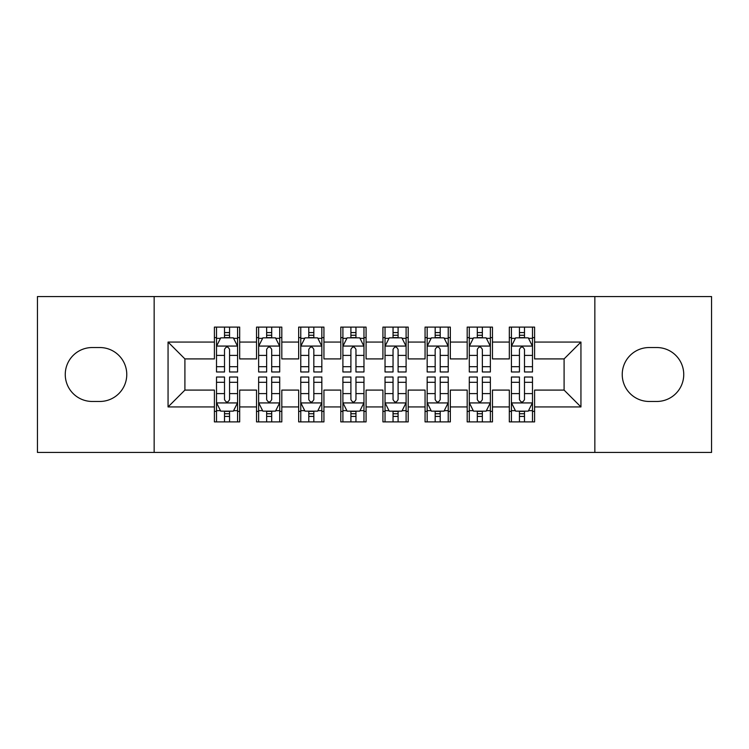 <?xml version="1.0" encoding="UTF-8"?>
<svg xmlns="http://www.w3.org/2000/svg" width="749" height="749" viewBox="0 0 749 749"><rect width="100%" height="100%" fill="white"/><g stroke="black" fill="none" stroke-linecap="round" stroke-linejoin="round"><path stroke-width="1.12" d="M594.846 452.443L711.55 452.443L711.55 296.557L594.846 296.557L594.846 452.443L154.154 452.443L154.154 296.557L37.45 296.557L37.45 452.443L154.154 452.443M594.846 296.557L154.154 296.557M168.057 406.941L168.057 342.059L214.401 342.059L214.401 358.911L184.909 358.911L184.909 390.089L168.057 406.941L214.401 406.941L214.401 421.893L239.68 421.893L239.68 406.941L256.533 406.941L256.533 421.893L281.811 421.893L281.811 406.941L298.664 406.941L298.664 421.893L323.942 421.893L323.942 406.941L340.795 406.941L340.795 421.893L366.074 421.893L366.074 406.941L382.926 406.941L382.926 421.893L408.205 421.893L408.205 406.941L425.058 406.941L425.058 421.893L450.336 421.893L450.336 406.941L467.189 406.941L467.189 421.893L492.468 421.893L492.468 406.941L509.32 406.941L509.32 421.893L534.599 421.893L534.599 390.089L564.091 390.089L564.091 358.911L534.599 358.911L534.599 342.059L580.943 342.059L580.943 406.941L534.599 406.941M534.599 342.059L534.599 327.098L509.32 327.098L509.32 342.059L492.468 342.059L492.468 327.098L467.189 327.098L467.189 342.059L450.336 342.059L450.336 327.098L425.058 327.098L425.058 342.059L408.205 342.059L408.205 327.098L382.926 327.098L382.926 342.059L366.074 342.059L366.074 327.098L340.795 327.098L340.795 342.059L323.942 342.059L323.942 327.098L298.664 327.098L298.664 342.059L281.811 342.059L281.811 327.107L256.533 327.107L256.533 342.059L239.68 342.059L239.68 327.107L214.401 327.107L214.401 342.059M492.468 406.941L492.468 390.089L509.32 390.089L509.32 406.941M580.943 342.059L564.091 358.911M450.336 406.941L450.336 390.089L467.189 390.089L467.189 406.941M509.32 342.059L509.32 358.911L492.468 358.911L492.468 342.059M408.205 406.941L408.205 390.089L425.058 390.089L425.058 406.941M467.189 342.059L467.189 358.911L450.336 358.911L450.336 342.059M366.074 406.941L366.074 390.089L382.926 390.089L382.926 406.941M425.058 342.059L425.058 358.911L408.205 358.911L408.205 342.059M323.942 406.941L323.942 390.089L340.795 390.089L340.795 406.941M382.926 342.059L382.926 358.911L366.074 358.911L366.074 342.059M281.811 406.941L281.811 390.089L298.664 390.089L298.664 406.941M340.795 342.059L340.795 358.911L323.942 358.911L323.942 342.059M239.68 406.941L239.68 390.089L256.533 390.089L256.533 406.941M298.664 342.059L298.664 358.911L281.811 358.911L281.811 342.059M184.909 390.089L214.401 390.089L214.401 406.941M256.533 342.059L256.533 358.911L239.68 358.911L239.68 342.059M509.32 337.63L511.427 337.63M532.492 337.63L534.599 337.63M467.189 337.63L469.295 337.63M490.361 337.63L492.468 337.63M425.058 337.63L427.164 337.63M448.23 337.63L450.336 337.63M382.926 337.63L385.033 337.63M406.098 337.63L408.205 337.63M340.795 337.63L342.902 337.63M363.967 337.63L366.074 337.63M298.664 337.63L300.77 337.63M321.836 337.63L323.942 337.63M256.533 337.63L258.639 337.63M279.705 337.63L281.811 337.63M214.401 337.63L216.508 337.63M237.573 337.63L239.68 337.63M214.401 411.37L216.508 411.37M237.573 411.37L239.68 411.37M256.533 411.36L258.639 411.36M279.705 411.36L281.811 411.36M298.664 411.36L300.77 411.36M321.836 411.36L323.942 411.36M340.795 411.36L342.902 411.36M363.967 411.36L366.074 411.36M382.926 411.36L385.033 411.36M406.098 411.36L408.205 411.36M425.058 411.36L427.164 411.36M448.23 411.36L450.336 411.36M467.189 411.36L469.295 411.36M490.361 411.36L492.468 411.36M509.32 411.36L511.427 411.36M532.492 411.36L534.599 411.36M168.057 342.059L184.909 358.911M564.091 390.089L580.943 406.941M92.221 347.536A26.964 26.964 0 0 0 65.257 374.5A26.964 26.964 0 0 0 92.221 401.464L99.804 401.464A26.964 26.964 0 0 0 126.768 374.5A26.964 26.964 0 0 0 99.804 347.536L92.221 347.536M656.779 401.464A26.964 26.964 0 0 0 683.743 374.5A26.964 26.964 0 0 0 656.779 347.536L649.196 347.536A26.964 26.964 0 0 0 622.232 374.5A26.964 26.964 0 0 0 649.196 401.464L656.779 401.464M229.569 332.584L224.513 332.584M237.573 366.692L229.569 366.692L229.569 371.972L237.573 371.972L237.573 346.272L233.36 337.846L220.721 337.846L216.508 346.272L216.508 371.972L224.513 371.972L224.513 366.692L216.508 366.692M216.508 346.272L216.508 327.107M237.573 346.272L237.573 327.107M224.513 337.846L224.513 327.107M229.569 327.107L229.569 337.846M229.569 366.692L229.569 349.437C227.883 346.188 226.198 346.188 224.513 349.437L224.513 366.692M229.569 337.64L224.513 337.64M224.513 416.416L229.569 416.416M216.508 382.308L224.513 382.308L224.513 377.028L216.508 377.028L216.508 402.728L220.721 411.154L233.36 411.154L237.573 402.728L237.573 377.028L229.569 377.028L229.569 382.308L237.573 382.308M237.573 402.728L237.573 421.893M216.508 402.728L216.508 421.893M229.569 411.154L229.569 421.893M224.513 421.893L224.513 411.154M224.513 382.308L224.513 399.563C226.198 402.812 227.883 402.812 229.569 399.563L229.569 382.308M224.513 411.36L229.569 411.36M271.7 332.584L266.644 332.584M279.705 366.692L271.7 366.692L271.7 371.972L279.705 371.972L279.705 346.272L275.492 337.846L262.852 337.846L258.639 346.272L258.639 371.972L266.644 371.972L266.644 366.692L258.639 366.692M258.639 346.272L258.639 327.107M279.705 346.272L279.705 327.107M266.644 337.846L266.644 327.107M271.7 327.107L271.7 337.846M271.7 366.692L271.7 349.437C270.014 346.188 268.329 346.188 266.644 349.437L266.644 366.692M271.7 337.64L266.644 337.64M313.831 332.584L308.775 332.584M321.836 366.692L313.831 366.692L313.831 371.972L321.836 371.972L321.836 346.272L317.623 337.846L304.983 337.846L300.77 346.272L300.77 371.972L308.775 371.972L308.775 366.692L300.77 366.692M300.77 346.272L300.77 327.107M321.836 346.272L321.836 327.107M308.775 337.846L308.775 327.107M313.831 327.107L313.831 337.846M313.831 366.692L313.831 349.437C312.146 346.188 310.461 346.188 308.775 349.437L308.775 366.692M313.831 337.64L308.775 337.64M266.644 416.416L271.7 416.416M258.639 382.308L266.644 382.308L266.644 377.028L258.639 377.028L258.639 402.728L262.852 411.154L275.492 411.154L279.705 402.728L279.705 377.028L271.7 377.028L271.7 382.308L279.705 382.308M279.705 402.728L279.705 421.893M258.639 402.728L258.639 421.893M271.7 411.154L271.7 421.893M266.644 421.893L266.644 411.154M266.644 382.308L266.644 399.563C268.329 402.812 270.014 402.812 271.7 399.563L271.7 382.308M266.644 411.36L271.7 411.36M308.775 416.416L313.831 416.416M300.77 382.308L308.775 382.308L308.775 377.028L300.77 377.028L300.77 402.728L304.983 411.154L317.623 411.154L321.836 402.728L321.836 377.028L313.831 377.028L313.831 382.308L321.836 382.308M321.836 402.728L321.836 421.893M300.77 402.728L300.77 421.893M313.831 411.154L313.831 421.893M308.775 421.893L308.775 411.154M308.775 382.308L308.775 399.563C310.461 402.812 312.146 402.812 313.831 399.563L313.831 382.308M308.775 411.36L313.831 411.36M355.962 332.584L350.906 332.584M363.967 366.692L355.962 366.692L355.962 371.972L363.967 371.972L363.967 346.272L359.754 337.846L347.115 337.846L342.902 346.272L342.902 371.972L350.906 371.972L350.906 366.692L342.902 366.692M342.902 346.272L342.902 327.107M363.967 346.272L363.967 327.107M350.906 337.846L350.906 327.107M355.962 327.107L355.962 337.846M355.962 366.692L355.962 349.437C354.277 346.188 352.592 346.188 350.906 349.437L350.906 366.692M355.962 337.64L350.906 337.64M398.094 332.584L393.038 332.584M406.098 366.692L398.094 366.692L398.094 371.972L406.098 371.972L406.098 346.272L401.885 337.846L389.246 337.846L385.033 346.272L385.033 371.972L393.038 371.972L393.038 366.692L385.033 366.692M385.033 346.272L385.033 327.107M406.098 346.272L406.098 327.107M393.038 337.846L393.038 327.107M398.094 327.107L398.094 337.846M398.094 366.692L398.094 349.437C396.408 346.188 394.723 346.188 393.038 349.437L393.038 366.692M398.094 337.64L393.038 337.64M350.906 416.416L355.962 416.416M342.902 382.308L350.906 382.308L350.906 377.028L342.902 377.028L342.902 402.728L347.115 411.154L359.754 411.154L363.967 402.728L363.967 377.028L355.962 377.028L355.962 382.308L363.967 382.308M363.967 402.728L363.967 421.893M342.902 402.728L342.902 421.893M355.962 411.154L355.962 421.893M350.906 421.893L350.906 411.154M350.906 382.308L350.906 399.563C352.592 402.812 354.277 402.812 355.962 399.563L355.962 382.308M350.906 411.36L355.962 411.36M393.038 416.416L398.094 416.416M385.033 382.308L393.038 382.308L393.038 377.028L385.033 377.028L385.033 402.728L389.246 411.154L401.885 411.154L406.098 402.728L406.098 377.028L398.094 377.028L398.094 382.308L406.098 382.308M406.098 402.728L406.098 421.893M385.033 402.728L385.033 421.893M398.094 411.154L398.094 421.893M393.038 421.893L393.038 411.154M393.038 382.308L393.038 399.563C394.723 402.812 396.408 402.812 398.094 399.563L398.094 382.308M393.038 411.36L398.094 411.36M440.225 332.584L435.169 332.584M448.23 366.692L440.225 366.692L440.225 371.972L448.23 371.972L448.23 346.272L444.017 337.846L431.377 337.846L427.164 346.272L427.164 371.972L435.169 371.972L435.169 366.692L427.164 366.692M427.164 346.272L427.164 327.107M448.23 346.272L448.23 327.107M435.169 337.846L435.169 327.107M440.225 327.107L440.225 337.846M440.225 366.692L440.225 349.437C438.539 346.188 436.854 346.188 435.169 349.437L435.169 366.692M440.225 337.64L435.169 337.64M435.169 416.416L440.225 416.416M427.164 382.308L435.169 382.308L435.169 377.028L427.164 377.028L427.164 402.728L431.377 411.154L444.017 411.154L448.23 402.728L448.23 377.028L440.225 377.028L440.225 382.308L448.23 382.308M448.23 402.728L448.23 421.893M427.164 402.728L427.164 421.893M440.225 411.154L440.225 421.893M435.169 421.893L435.169 411.154M435.169 382.308L435.169 399.563C436.854 402.812 438.539 402.812 440.225 399.563L440.225 382.308M435.169 411.36L440.225 411.36M482.356 332.584L477.3 332.584M490.361 366.692L482.356 366.692L482.356 371.972L490.361 371.972L490.361 346.272L486.148 337.846L473.508 337.846L469.295 346.272L469.295 371.972L477.3 371.972L477.3 366.692L469.295 366.692M469.295 346.272L469.295 327.107M490.361 346.272L490.361 327.107M477.3 337.846L477.3 327.107M482.356 327.107L482.356 337.846M482.356 366.692L482.356 349.437C480.671 346.188 478.986 346.188 477.3 349.437L477.3 366.692M482.356 337.64L477.3 337.64M477.3 416.416L482.356 416.416M469.295 382.308L477.3 382.308L477.3 377.028L469.295 377.028L469.295 402.728L473.508 411.154L486.148 411.154L490.361 402.728L490.361 377.028L482.356 377.028L482.356 382.308L490.361 382.308M490.361 402.728L490.361 421.893M469.295 402.728L469.295 421.893M482.356 411.154L482.356 421.893M477.3 421.893L477.3 411.154M477.3 382.308L477.3 399.563C478.986 402.812 480.671 402.812 482.356 399.563L482.356 382.308M477.3 411.36L482.356 411.36M524.487 332.584L519.432 332.584M532.492 366.692L524.487 366.692L524.487 371.972L532.492 371.972L532.492 346.272L528.279 337.846L515.64 337.846L511.427 346.272L511.427 371.972L519.432 371.972L519.432 366.692L511.427 366.692M511.427 346.272L511.427 327.107M532.492 346.272L532.492 327.107M519.432 337.846L519.432 327.107M524.487 327.107L524.487 337.846M524.487 366.692L524.487 349.437C522.802 346.188 521.117 346.188 519.432 349.437L519.432 366.692M524.487 337.64L519.432 337.64M519.432 416.416L524.487 416.416M511.427 382.308L519.432 382.308L519.432 377.028L511.427 377.028L511.427 402.728L515.64 411.154L528.279 411.154L532.492 402.728L532.492 377.028L524.487 377.028L524.487 382.308L532.492 382.308M532.492 402.728L532.492 421.893M511.427 402.728L511.427 421.893M524.487 411.154L524.487 421.893M519.432 421.893L519.432 411.154M519.432 382.308L519.432 399.563C521.117 402.812 522.802 402.812 524.487 399.563L524.487 382.308M519.432 411.36L524.487 411.36M237.47 346.066L216.611 346.066M216.508 338.351L220.468 338.351M233.613 338.351L237.573 338.351M224.513 355.401L216.508 355.401M237.573 355.401L229.569 355.401M229.569 335.262L224.513 335.262M216.611 402.934L237.47 402.934M237.573 410.649L233.613 410.649M220.468 410.649L216.508 410.649M229.569 393.599L237.573 393.599M216.508 393.599L224.513 393.599M224.513 413.738L229.569 413.738M279.602 346.066L258.742 346.066M258.639 338.351L262.599 338.351M275.744 338.351L279.705 338.351M266.644 355.401L258.639 355.401M279.705 355.401L271.7 355.401M271.7 335.262L266.644 335.262M321.733 346.066L300.873 346.066M300.77 338.351L304.731 338.351M317.876 338.351L321.836 338.351M308.775 355.401L300.77 355.401M321.836 355.401L313.831 355.401M313.831 335.262L308.775 335.262M258.742 402.934L279.602 402.934M279.705 410.649L275.744 410.649M262.599 410.649L258.639 410.649M271.7 393.599L279.705 393.599M258.639 393.599L266.644 393.599M266.644 413.738L271.7 413.738M300.873 402.934L321.733 402.934M321.836 410.649L317.876 410.649M304.731 410.649L300.77 410.649M313.831 393.599L321.836 393.599M300.77 393.599L308.775 393.599M308.775 413.738L313.831 413.738M363.864 346.066L343.005 346.066M342.902 338.351L346.862 338.351M360.007 338.351L363.967 338.351M350.906 355.401L342.902 355.401M363.967 355.401L355.962 355.401M355.962 335.262L350.906 335.262M405.995 346.066L385.136 346.066M385.033 338.351L388.993 338.351M402.138 338.351L406.098 338.351M393.038 355.401L385.033 355.401M406.098 355.401L398.094 355.401M398.094 335.262L393.038 335.262M343.005 402.934L363.864 402.934M363.967 410.649L360.007 410.649M346.862 410.649L342.902 410.649M355.962 393.599L363.967 393.599M342.902 393.599L350.906 393.599M350.906 413.738L355.962 413.738M385.136 402.934L405.995 402.934M406.098 410.649L402.138 410.649M388.993 410.649L385.033 410.649M398.094 393.599L406.098 393.599M385.033 393.599L393.038 393.599M393.038 413.738L398.094 413.738M448.127 346.066L427.267 346.066M427.164 338.351L431.124 338.351M444.269 338.351L448.23 338.351M435.169 355.401L427.164 355.401M448.23 355.401L440.225 355.401M440.225 335.262L435.169 335.262M427.267 402.934L448.127 402.934M448.23 410.649L444.269 410.649M431.124 410.649L427.164 410.649M440.225 393.599L448.23 393.599M427.164 393.599L435.169 393.599M435.169 413.738L440.225 413.738M490.258 346.066L469.398 346.066M469.295 338.351L473.256 338.351M486.401 338.351L490.361 338.351M477.3 355.401L469.295 355.401M490.361 355.401L482.356 355.401M482.356 335.262L477.3 335.262M469.398 402.934L490.258 402.934M490.361 410.649L486.401 410.649M473.256 410.649L469.295 410.649M482.356 393.599L490.361 393.599M469.295 393.599L477.3 393.599M477.3 413.738L482.356 413.738M532.389 346.066L511.53 346.066M511.427 338.351L515.387 338.351M528.532 338.351L532.492 338.351M519.432 355.401L511.427 355.401M532.492 355.401L524.487 355.401M524.487 335.262L519.432 335.262M511.53 402.934L532.389 402.934M532.492 410.649L528.532 410.649M515.387 410.649L511.427 410.649M524.487 393.599L532.492 393.599M511.427 393.599L519.432 393.599M519.432 413.738L524.487 413.738"/></g></svg>
